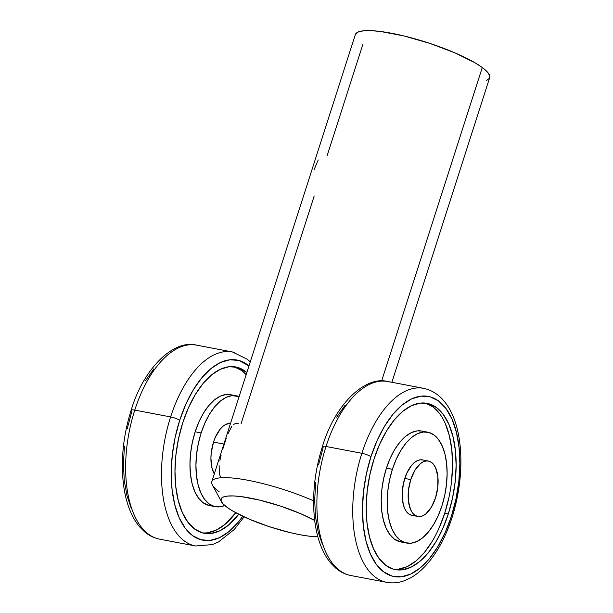 <?xml version="1.0" encoding="UTF-8"?>
<svg xmlns="http://www.w3.org/2000/svg" width="613" height="613" viewBox="0 0 613 613"><rect width="100%" height="100%" fill="white"/><g stroke="black" fill="none" stroke-linecap="round" stroke-linejoin="round"><path stroke-width="0.92" d="M317.863 536.781A56.427 11.524 17.8 0 1 226.948 507.242L223.032 503.848L221.109 500.928L221.247 498.607L223.446 496.959L227.607 496.063L233.591 495.94L241.147 496.607L259.805 500.154L280.739 506.162L300.761 513.725L314.691 520.468A56.427 11.524 17.8 0 0 251.82 498.384A56.427 11.524 17.8 0 0 221.477 501.756A56.427 11.524 17.8 0 0 226.948 507.242L232.695 510.997L248.755 518.95L268.778 526.513L289.711 532.528L299.512 534.651L308.37 536.076L317.863 536.781M318.224 159.947L313.994 169.924M226.174 438.54L222.688 449.421M231.645 426.587L227.967 433.766M238.212 423.453L235.829 423.345L233.653 424.418M327.043 155.963L362.743 44.78M241.001 423.958L314.193 195.984M391.876 382.29L489.664 77.705A70.533 14.405 -162.2 0 0 482.278 67.514L381.631 380.972L482.278 67.514A70.533 14.405 -162.2 0 0 408.733 37.148A70.533 14.405 -162.2 0 0 355.348 34.589L211.822 481.626A70.533 14.405 17.8 0 1 313.595 500.844A70.533 14.405 -162.2 0 0 241.668 479.19A70.533 14.405 -162.2 0 0 212.382 484.967L221.477 501.756M219.216 491.825A70.533 14.405 17.8 0 1 211.822 481.626M486.653 80.372L489.396 78.311L489.565 75.407L487.166 71.759L482.278 67.514L475.09 62.832L455.007 52.879L429.981 43.431L403.814 35.914L380.497 31.478L371.049 30.65L363.578 30.803L358.367 31.922L355.333 34.635M219.117 465.635L219.477 474.309L220.833 477.596M221.132 455.053L219.898 460.501M213.523 442.088A28.213 14.275 100.8 0 0 214.305 473.887L212.006 468.018L210.918 458.24L211.232 452.846L213.523 442.088L223.883 444.057L213.523 442.088A28.213 14.275 100.8 0 1 230.503 423.43L226.044 424.288L223.117 426.173L220.297 429.023L215.408 437.13L213.523 442.088M428.395 461.03A28.213 14.275 -79.2 0 1 435.506 497.909L431.33 507.273L425.912 513.817L422.985 515.702L420.066 516.552L417.261 516.33L414.687 515.05L412.434 512.759L410.587 509.541L408.404 500.867L408.457 490.354L410.748 479.596A28.213 14.275 -79.2 0 1 428.395 461.03L422.426 459.896A28.213 14.275 100.8 0 0 404.772 478.454A28.213 14.275 100.8 0 0 411.882 515.334L417.859 516.468A28.213 14.275 -79.2 0 1 410.748 479.596L404.772 478.454L410.748 479.596L414.924 470.225L420.342 463.681L423.269 461.796L426.188 460.953L428.993 461.175L431.567 462.455L433.82 464.746L435.667 467.957L437.851 476.63L437.797 487.143L435.506 497.909A28.213 14.275 -79.2 0 1 417.859 516.468M423.016 460.034L420.212 459.811L417.292 460.662L414.365 462.547L411.553 465.39L406.657 473.504L403.362 483.764L402.166 494.614L403.254 504.392L404.611 508.407L406.457 511.617L408.71 513.909L411.928 515.341M157.189 538.566A98.747 49.967 -79.2 0 1 134.768 410.105A7.057 1.441 -162.2 0 0 131.151 410.22A7.057 1.441 17.8 0 1 134.768 410.105A98.747 49.967 100.8 0 0 159.641 539.156C154.062 538.068 148.997 535.57 144.438 531.686L139.687 526.912C135.642 522.13 132.293 516.353 129.634 509.572C126.615 501.848 124.531 493.174 123.374 483.565C120.738 459.643 123.328 435.207 131.144 410.235C143.611 368.022 173.893 339.135 196.535 345.142A98.747 49.967 100.8 0 0 134.768 410.105L170.621 416.924L134.768 410.105A98.747 49.967 -79.2 0 1 198.987 345.732M159.641 539.156L195.501 545.976A98.747 49.967 -79.2 0 1 170.621 416.924A98.747 49.967 100.8 0 0 193.049 545.386M242.74 516.246A91.697 46.404 -79.2 0 1 183.632 525.939A91.697 46.404 -79.2 0 1 179.693 420.349A7.057 1.441 -162.2 0 0 170.621 416.924A7.057 1.441 17.8 0 1 179.693 420.349L185.823 404.251L193.256 389.906L201.723 377.884L210.88 368.635L220.389 362.513L229.883 359.762L238.986 360.482L248.97 365.915A91.697 46.404 -79.2 0 0 179.693 420.349L175.111 437.598L172.253 455.321L171.234 472.845L172.077 489.496L174.759 504.637L179.18 517.678L185.164 528.122L192.482 535.57L200.857 539.731L209.968 540.451L219.462 537.701L228.971 531.578L238.128 522.33L242.74 516.246M202.328 532.843L210.734 533.502L219.492 530.958L228.274 525.31L238.718 514.276A84.64 42.833 -79.2 0 1 204.114 533.256A84.64 42.833 -79.2 0 1 182.789 422.641A84.64 42.833 -79.2 0 1 235.737 366.957A84.64 42.833 -79.2 0 1 246.863 372.497L237.522 367.371L229.116 366.712L220.351 369.248L211.577 374.903L203.118 383.439L195.309 394.542L188.444 407.775L182.789 422.641L178.559 438.556L175.923 454.923L174.973 471.098L175.755 486.469L178.23 500.438L182.314 512.483L187.839 522.123L194.597 528.996L202.328 532.843A84.64 42.833 100.8 0 0 235.775 512.729L224.687 524.628L215.906 530.276L207.148 532.82M246.165 374.65A84.64 42.833 100.8 0 0 233.928 366.689L241.668 370.536L246.165 374.65M234.848 352.552A98.747 49.967 100.8 0 0 170.621 416.924A98.747 49.967 -79.2 0 1 232.396 351.962L247.43 359.295L250.257 361.915M127.305 428.502L131.879 411.254A7.057 1.441 17.8 0 1 131.151 410.22M153.909 368.788L145.442 380.819M124.447 446.226L123.42 463.75L124.263 480.408L126.945 495.542L131.366 508.583M348.437 574.94A98.747 49.967 -79.2 0 1 326.016 446.479A7.057 1.441 -162.2 0 0 322.4 446.593A7.057 1.441 17.8 0 1 326.016 446.479A98.747 49.967 100.8 0 0 350.889 575.53C345.311 574.435 340.246 571.944 335.686 568.052L330.936 563.286C326.89 558.504 323.541 552.719 320.89 545.938C317.863 538.214 315.779 529.548 314.622 519.931C311.986 496.017 314.576 471.573 322.392 446.609C334.859 404.396 365.141 375.501 387.784 381.508A98.747 49.967 100.8 0 0 326.016 446.479L361.877 453.298L326.016 446.479A98.747 49.967 -79.2 0 1 390.236 382.106M350.889 575.53L386.749 582.35A98.747 49.967 -79.2 0 1 361.877 453.298A98.747 49.967 100.8 0 0 384.297 581.76M451.406 516.23A91.697 46.404 -79.2 0 1 383.738 571.944A91.697 46.404 -79.2 0 1 370.942 456.723A7.057 1.441 -162.2 0 0 361.877 453.298A7.057 1.441 17.8 0 1 370.942 456.723L377.072 440.617L384.512 426.28L392.971 414.258L402.128 405.001L411.637 398.887L421.131 396.128L430.242 396.849L438.617 401.009L445.935 408.457L451.919 418.909L456.34 431.95L459.022 447.084L459.865 463.735L458.846 481.266L455.988 498.99L451.406 516.23L445.276 532.337L437.843 546.673L429.376 558.704L420.219 567.952L410.71 574.067L401.216 576.825L392.113 576.105L383.738 571.944L376.413 564.496L370.428 554.045L366.007 541.003L363.325 525.87L362.482 509.219L363.509 491.695L366.367 473.964L370.942 456.723A91.697 46.404 -79.2 0 1 438.617 401.009A91.697 46.404 -79.2 0 1 451.406 516.23A7.057 1.441 17.8 0 1 452.141 517.272A7.057 1.441 -162.2 0 0 451.406 516.23M448.954 497.342L444.724 513.265L448.31 513.947A84.64 42.833 -79.2 0 1 395.362 569.63A84.64 42.833 -79.2 0 1 374.037 459.007A84.64 42.833 -79.2 0 1 426.985 403.323A84.64 42.833 -79.2 0 1 448.31 513.947L444.724 513.265A84.64 42.833 100.8 0 0 425.177 403.063L432.916 406.902L439.674 413.783M445.199 423.422L449.283 435.46L451.758 449.436L452.54 464.807L451.589 480.983M393.577 569.209L401.982 569.875L410.748 567.332L419.522 561.684L427.981 553.148L435.789 542.045L442.655 528.804L448.31 513.947L452.54 498.024L455.175 481.665L456.126 465.489L455.344 450.118L452.869 436.142L448.785 424.104L443.26 414.465L436.502 407.584L428.771 403.745L420.365 403.078L411.607 405.622L402.825 411.269L394.374 419.813L386.558 430.908L379.692 444.149L374.037 459.007L369.815 474.929L367.172 491.289L366.229 507.464L367.003 522.835L369.486 536.812L373.562 548.85L379.087 558.489L385.845 565.37L393.577 569.209A84.64 42.833 100.8 0 0 444.724 513.265L439.069 528.122M432.203 541.363L424.395 552.466L415.936 561.002L407.162 566.65L398.396 569.193M426.096 388.926A98.747 49.967 100.8 0 0 361.877 453.298A98.747 49.967 -79.2 0 1 423.644 388.328C461.643 396.657 469.458 462.554 452.141 517.257C445.62 537.371 436.74 553.577 425.499 565.868C420.541 571.186 415.315 575.323 409.806 578.281L403.638 580.978C397.967 582.925 392.343 583.377 386.749 582.35M318.553 464.876L323.135 447.628A7.057 1.441 17.8 0 1 322.4 446.593M345.157 405.162L336.698 417.185M315.695 482.6L314.668 500.124L315.511 516.774L318.193 531.915L322.614 544.957M400.733 541.93L394.289 539.072L389.784 534.49L386.098 528.061L383.378 520.031L381.73 510.721L381.209 500.469L381.838 489.687L383.6 478.776L386.42 468.163L392.397 469.305A56.427 28.55 -79.2 0 1 427.69 432.18A56.427 28.55 -79.2 0 1 441.904 505.924L438.134 515.832L433.56 524.659L428.357 532.061L422.717 537.754L416.863 541.517L411.024 543.21L405.423 542.766L400.266 540.206L395.76 535.624L392.075 529.195L389.355 521.173L387.707 511.855L387.186 501.61L387.814 490.821L389.577 479.918L392.397 469.305L386.42 468.163A56.427 28.55 100.8 0 0 400.634 541.907L406.611 543.049A56.427 28.55 -79.2 0 1 392.397 469.305L396.167 459.39L400.741 450.57L405.952 443.168L411.584 437.475L417.438 433.713L423.276 432.019L428.885 432.456L434.035 435.023L438.54 439.605L442.226 446.034L444.946 454.057L446.593 463.374L447.115 473.619L446.486 484.408L444.724 495.312L441.904 505.924A56.427 28.55 -79.2 0 1 406.611 543.049M427.69 432.18L421.713 431.046A56.427 28.55 100.8 0 0 386.42 468.163L390.19 458.256L394.764 449.436L399.975 442.034L405.607 436.341L411.461 432.571L417.3 430.878L421.805 431.062M215.362 506.675A56.427 28.55 -79.2 0 0 224.772 505.518L219.776 506.844L214.167 506.399L209.018 503.832L204.512 499.25L200.826 492.821L198.106 484.799L196.459 475.481L195.938 465.236L196.566 454.455L198.328 443.544L201.141 432.931L195.172 431.797A56.427 28.55 100.8 0 0 209.385 505.541L215.362 506.675A56.427 28.55 -79.2 0 1 201.141 432.931L204.911 423.024L209.493 414.196L214.696 406.794L220.335 401.109L226.189 397.339L232.028 395.646L239.124 396.588A56.427 28.55 -79.2 0 0 236.442 395.806L230.465 394.672A56.427 28.55 100.8 0 0 195.172 431.797L198.941 421.89L203.516 413.062L208.719 405.66L214.358 399.967L220.213 396.205L226.051 394.511L230.557 394.688M209.477 505.556L203.041 502.698L198.535 498.116L194.85 491.687L192.13 483.665L190.482 474.347L189.961 464.102L190.589 453.314L192.352 442.41L195.172 431.797L201.141 432.931A56.427 28.55 -79.2 0 1 236.442 395.806M195.501 545.976L212.382 544.605L218.55 541.915L234.243 529.494L244.089 516.874M196.535 345.142L232.396 351.962M387.784 381.508L423.644 388.328"/></g></svg>
